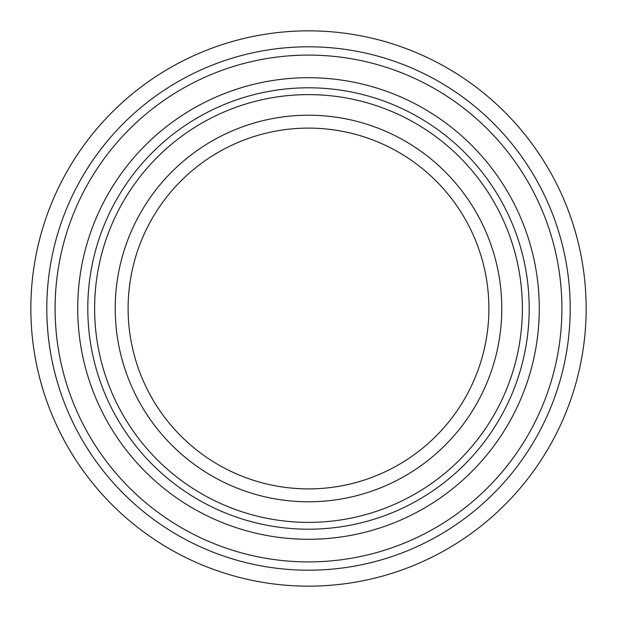 <?xml version="1.0" encoding="UTF-8"?>
<svg xmlns="http://www.w3.org/2000/svg" width="617" height="617" viewBox="0 0 617 617"><rect width="100%" height="100%" fill="white"/><g stroke="black" fill="none" stroke-linecap="round" stroke-linejoin="round"><path stroke-width="0.93" d="M488.888 308.5A180.388 180.388 0 0 0 308.5 128.112A180.388 180.388 0 0 0 128.112 308.5A180.388 180.388 0 0 0 308.5 488.888A180.388 180.388 0 0 0 488.888 308.5M77.719 308.5A230.781 230.781 0 0 0 308.5 539.281A230.781 230.781 0 0 0 539.281 308.5A230.781 230.781 0 0 0 308.5 77.719A230.781 230.781 0 0 0 77.719 308.5M561.902 308.5A253.402 253.402 0 0 0 308.5 55.098A253.402 253.402 0 0 0 55.098 308.5A253.402 253.402 0 0 0 308.5 561.902A253.402 253.402 0 0 0 561.902 308.5M30.85 308.5A277.65 277.65 0 0 0 308.5 586.15A277.65 277.65 0 0 0 586.15 308.5A277.65 277.65 0 0 0 308.5 30.85A277.65 277.65 0 0 0 30.85 308.5M115.217 308.5A193.283 193.283 0 0 0 308.5 501.783A193.283 193.283 0 0 0 501.783 308.5A193.283 193.283 0 0 0 308.5 115.217A193.283 193.283 0 0 0 115.217 308.5M87.799 308.5A220.701 220.701 0 0 0 308.5 529.201A220.701 220.701 0 0 0 529.201 308.5A220.701 220.701 0 0 0 308.5 87.799A220.701 220.701 0 0 0 87.799 308.5M94.617 308.5A213.883 213.883 0 0 0 308.5 522.383A213.883 213.883 0 0 0 522.383 308.5A213.883 213.883 0 0 0 308.5 94.617A213.883 213.883 0 0 0 94.617 308.5M46.799 308.5A261.701 261.701 0 0 0 308.5 570.201A261.701 261.701 0 0 0 570.201 308.5A261.701 261.701 0 0 0 308.5 46.799A261.701 261.701 0 0 0 46.799 308.5"/></g></svg>
